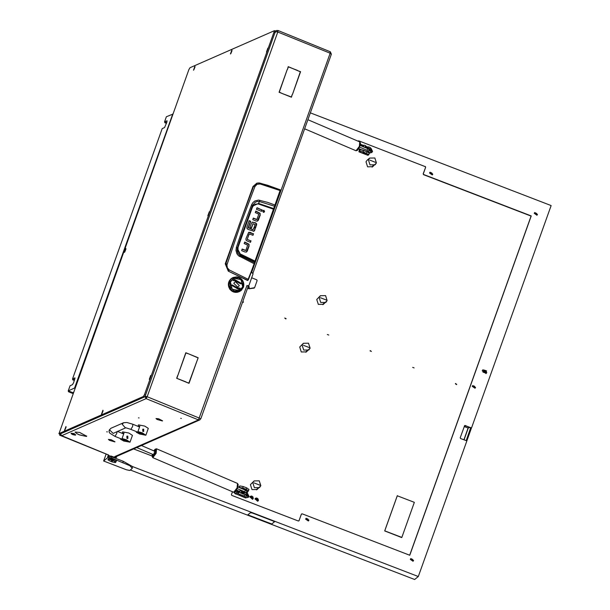 <?xml version="1.0" encoding="UTF-8"?>
<svg xmlns="http://www.w3.org/2000/svg" width="610" height="610" viewBox="0 0 610 610"><rect width="100%" height="100%" fill="white"/><g stroke="black" fill="none" stroke-linecap="round" stroke-linejoin="round"><path stroke-width="0.91" d="M76.822 433.634L79.3 434.808L86.49 436.424L79.247 434.831L76.822 433.634M157.113 419.436L162.397 420.969L157.113 419.436M109.51 440.344L114.802 441.876L109.51 440.344M139.095 417.957L138.432 417.835L139.095 417.957M107.36 431.895L106.704 431.773L107.36 431.895M181.345 418.46L180.682 418.338L181.345 418.46M60.062 434.053L60.512 434.099M60.504 433.87L61.679 435.723L146.087 398.65L147.17 396.744L199.462 418.185M247.851 285.877L246.989 285.45L248.186 286.342M248.171 285.732L248.926 285.396L253.066 273.844L251.655 272.426L252.906 273.173M330.269 51.751L330.14 53.238L331.299 54.229M76.7 433.565L74.992 432.017L79.384 432.391L75.167 432.078L76.7 433.565M79.552 432.437L86.727 436.219L79.567 432.399M156.991 419.367L156.015 418.513L158.44 418.734L156.183 418.574L156.991 419.367M111.005 439.688L114.947 441.754L111.02 439.65M109.396 440.275L108.412 439.421L110.845 439.635L108.588 439.482L109.396 440.275M158.608 418.78L162.542 420.854L158.615 418.742M61.679 435.723L108.572 455.014M108.351 455.327L110.883 456.356M115.625 457.683L116.479 457.309L114.749 456.608L198.456 419.893L199.783 419.886L200.72 418.75M251.655 272.426L330.14 53.238L277.763 31.994L277.985 30.5L277.535 31.659M277.512 31.918L277.123 31.804M144.936 396.462L146.087 398.65L147.17 396.744L277.763 31.994L275.644 31.613M246.989 285.45L198.456 419.893L146.087 398.65M186.035 381.921L176.641 378.307L185.806 382.028M177.624 375.562L176.641 378.307M177.853 375.463L176.869 378.208M287.135 69.723L279.296 92.133L281.942 93.399L279.075 92.232L287.135 69.723M292.32 94.268L291.443 97.249L282.11 93.467L291.336 97.013L292.32 94.268M297.68 70.653L300.608 71.652L292.548 94.161L300.379 71.751L297.68 70.653M197.129 360.64L198.174 357.727L197.129 360.64M198.174 357.727L188.848 353.937L197.953 357.826M177.914 375.287L185.806 352.71L188.681 353.869L185.913 352.946L177.914 375.287M186.141 382.165L188.902 383.088L197.068 360.815L189.008 383.324L186.141 382.165M297.573 70.417L288.347 66.871L287.363 69.616L288.24 66.635L297.337 70.524M248.621 285.732L247.866 285.884M116.83 456.318L116.479 457.309M145.035 396.302L146.118 396.599M146.492 397.514L146.11 396.736M145.096 396.187L146.85 396.881M145.111 396.157L147.17 396.744M275.667 31.354L276.528 30.53L277.901 30.508M276.879 31.743L277.489 31.636M200.705 418.887L199.607 418.239M199.783 419.886L116.19 456.6L114.84 456.615M331.337 54.046L330.414 51.819M59.734 433.946L59.688 435.182L60.093 434.053L144.501 396.98L145.584 395.066L275.506 31.102M86.696 435.959L86.536 436.402M260.188 183.152L280.28 189.923L254.469 262.651L240.027 255.544L237.801 253.219L237.077 250.58L237.427 247.835L241.011 237.023L252.563 205.349L251.64 204.739L243.672 225.708L236.375 247.363L235.994 250.588L236.893 253.729L238.518 255.773L254.141 263.733L248.316 279.342L229.39 270.001L227.416 267.866L226.958 264.946L240.477 224.571L254.911 186.584L257.031 184.281L260.188 183.976L260.142 183.122L257.161 183.107L253.546 186.347L254.911 186.584M247.69 280.539L254.37 263.825L248.438 279.7L247.69 280.539L228.27 271.107L225.273 263.863L252.975 186.5L256.757 183.213L259.09 182.939L267.683 185.303L280.364 189.824L275.377 205.166L280.287 190.587L260.188 183.976M257.359 221.133L259.974 214.956L259.936 213.469L255.735 211.296M256.574 219.562L253.211 218.334M261.293 211.235L261.774 209.916L256.932 207.949M263.901 212.326L264.29 211.83L263.68 210.458L263.062 210.412M250.222 242.223L250.695 240.904L247.187 239.326L249.215 234.026M252.738 235.185L253.219 233.859L248.59 232.387M246.272 252.083L248.888 245.906L248.842 244.419L244.64 242.246M245.479 250.512L242.117 249.284M255.605 227.187L256.253 223.786L255.415 223.008L252.265 222.147M251.274 227.934L253.058 223.702L251.511 228.033L249.978 227.408L251.549 223.008L252.387 222.086L255.727 222.871L256.253 223.786M253.729 231.304L255.216 228.277L253.912 227.743M252.754 229.772L248.583 227.812L252.944 229.718M255.216 228.277L254.751 230.313L253.89 231.243L247.965 229.345L246.958 228.414L246.92 227.072L249.215 220.66L250.748 221.285L248.262 227.949M248.156 227.782L250.435 221.422L249.132 220.896M252.975 186.5L253.546 186.347L239.341 224.343L225.83 263.749L227.149 264.115M225.273 263.863L225.83 263.749L228.613 271.031L229.39 270.001M228.27 271.107L247.805 280.402L248.544 279.418M252.273 206.287L258.533 203.45L273.608 208.544L274.98 206.172M254.644 262.902L254.37 263.825M259.974 214.956L259.936 213.469M260.295 214.819L258.396 220.126L257.45 221.102M260.249 213.325L255.819 211.06L255.262 212.615L258.762 214.194L256.894 219.425L253.295 218.098L252.738 219.661L256.154 221.041L257.595 221.041M262.087 209.779L261.53 211.335L256.459 209.276L257.016 207.72L261.774 209.916M263.291 212.272L264.603 211.685L263.993 210.32L262.681 210.907L263.291 212.272M249.063 234.095L247.187 239.326M247.279 239.516L250.695 240.904M251.015 240.759L250.451 242.322L246.905 240.881L246.021 240.05L245.975 238.563L248.674 232.341L250.123 232.334L253.219 233.859M253.531 233.721L252.975 235.277L249.376 233.958M248.888 245.906L248.842 244.419M249.2 245.769L247.302 251.076L246.356 252.052M249.154 244.274L244.724 242.01L244.168 243.565L247.668 245.144L245.799 250.374L242.2 249.048L241.644 250.611L245.06 251.991L246.501 251.991M256.299 225.242L255.834 227.286L254.301 226.661L255.071 224.518L252.799 223.771M256.619 225.105L256.574 223.649M253.074 229.635L253.996 227.515L255.529 228.132M254.843 261.728L254.82 261.011L239.57 253.592L237.961 251.145L238.014 247.271L252.281 207.446L253.554 205.417L255.506 204.106L258.327 203.992L259.38 201.498L274.668 206.249L275.377 205.166L273.921 208.46M239.577 256.528L240.226 254.568L254.843 261.759L273.615 209.23L255.026 261.156M275.377 205.166L267.63 202.352L258.465 200.057L254.82 200.987L252.921 202.596L251.64 204.739M252.281 207.446L251.907 207.225M238.014 247.271L237.664 247.103M240.378 254.134L237.305 248.247M237.221 248.621L237.427 247.843L236.375 247.363M237.427 247.843L252.685 205.265L255.285 202.2L257.252 201.437L259.38 201.498L259.738 200.225M72.75 434.625L75.259 435.174L73.863 434.145L71.294 433.756L72.75 434.625M71.294 433.756L71.095 433.275L74.039 433.824L75.716 434.93L75.259 435.174M75.716 434.93L74.145 433.542L71.095 433.275M136.548 431.712L136.358 432.246L139.629 434.038L145.889 435.204L142.328 432.856L137.944 431.545L139.865 426.169L137.982 426.337M145.889 435.204L148.321 428.411L144.761 426.062L138.5 424.895L137.99 426.306M143.731 431.43L142.831 431.438L142.725 429.188L143.647 429.173L143.731 431.43L142.831 431.438L142.725 429.188M136.358 432.246L140.186 433.794L143.868 434.48L137.944 431.545M120.681 438.682L120.49 439.215L123.761 441.007L130.022 442.174L126.461 439.825L122.076 438.514L123.998 433.138L122.122 433.306L122.633 431.865L128.893 433.031L132.454 435.38L130.022 442.174M127.864 438.399L126.964 438.407L126.857 436.158L127.78 436.142L127.864 438.399L126.964 438.407L126.88 436.15M120.49 439.215L124.318 440.763L128.001 441.449L122.076 438.514M248.156 286.098L249.193 286.837L248.994 288.705L254.629 287.691L257.145 280.661L256.795 279.868L251.655 277.786M248.209 286.387L249.017 286.448M249.193 286.837L248.682 288.255M249.292 288.743L254.164 288.072M248.544 288.789L248.369 288.393M248.872 286.982L248.697 286.586M254.317 288.027L253.851 288.21M230.168 281.828L230.397 287.196L234.24 290.94L239.456 290.871L242.978 287.028L242.757 281.66L238.906 277.916L233.691 277.985L230.168 281.828M229.512 281.5L229.085 285.404L230.854 289.361L232.867 291.077L234.949 291.915L239.12 291.671M241.034 290.596L239.501 291.519M241.316 290.368L243.39 287.234M238.876 291.793L236.886 292.221L239.326 291.595M236.604 292.365L237.625 292.205M236.543 292.365L237.618 292.213M235.498 292.381L236.352 292.373L235.498 292.381M235.33 292.358L234.941 292.312M234.583 292.198L235.063 292.312M234.065 292.121L233.668 291.999M232.982 291.74L234.004 291.938L232.982 291.74M232.845 291.664L232.463 291.473M232.151 291.214L232.593 291.519M231.716 291.008L231.358 290.734M231.106 290.421L231.487 290.802M230.71 290.154L230.389 289.819M229.924 289.262L230.511 289.91L229.924 289.262M229.856 289.14L229.589 288.751M229.673 288.858L229.352 287.775L229.695 288.858M229.177 287.996L228.979 287.562M228.674 286.616L229.154 287.63L228.681 286.593M228.697 286.746L228.582 286.288M228.62 286.41L228.651 285.205L228.636 286.418M228.43 285.434L228.392 284.977M228.414 285.091L228.414 283.978L228.43 285.106M228.392 284.108L228.43 283.658M228.537 282.941L228.445 283.78L228.537 282.941M228.582 282.796L228.689 282.377M228.819 281.95L229.063 281.423L228.819 281.95M232.845 277.687L231.853 278.244M241.095 278.762L240.188 278.076M240.05 277.992L239.013 277.466M231.64 278.335L232.578 277.802L231.64 278.335M238.906 277.413L237.74 277.054M232.929 277.649L231.876 278.252M231.464 278.45L230.633 279.144L231.472 278.45M237.679 277.039L236.436 276.887M242.772 280.813L242.132 279.86M242.017 279.715L241.232 278.884M232.57 277.832L233.104 277.573L232.578 277.802M230.359 279.54L231.121 278.77L230.359 279.548M230.603 279.243L229.901 280.074L230.61 279.243M230.115 279.746L229.49 280.638L230.13 279.746M231.686 278.351L230.854 279.044L231.693 278.358M236.329 276.902L233.279 277.497M229.673 280.287L229.131 281.24L229.688 280.287M232.075 278.137L233.02 277.611L232.075 278.145M231.8 278.305L230.969 278.999L231.8 278.305M230.016 280.02L230.71 279.189L230.016 280.036M230.222 279.7L229.604 280.592L230.237 279.7M229.779 280.242L229.238 281.187L229.795 280.242M231.236 278.724L230.466 279.487L231.243 278.724M229.39 280.821L228.933 281.82L229.406 280.821M231.617 278.495L232.501 277.885L231.617 278.503M231.907 278.259L231.076 278.945L231.914 278.259M231.342 278.678L230.58 279.441L231.35 278.678M229.711 280.539L230.336 279.647L229.718 280.554M229.894 280.196L229.352 281.141L229.909 280.188M229.497 280.775L229.04 281.767L229.512 280.768M230.816 279.144L230.123 279.975L230.832 279.144M228.575 283.086L228.857 282.018L228.59 283.101M229.154 281.385L228.78 282.415L229.169 281.378M230.748 279.09L231.579 278.404L230.748 279.098M231.015 278.823L230.244 279.586L231.022 278.823M230.488 279.288L229.795 280.12L230.496 279.288M243.68 283.315L243.39 282.209M243.329 282.026L242.864 280.981M231.19 278.9L232.021 278.206L231.19 278.907M231.457 278.625L230.687 279.395L231.464 278.633M230.931 279.09L230.229 279.929L230.938 279.098M232.585 277.84L231.724 278.45L232.654 277.847M229.459 281.096L230 280.142L229.467 281.111M229.612 280.722L229.146 281.721L229.627 280.722M229.261 281.332L228.895 282.369L229.276 281.324M230.443 279.601L229.825 280.493L230.458 279.601M228.544 283.292L228.445 284.405L228.559 283.284M228.971 281.965L228.689 283.032L228.986 281.957M237.374 292.152L236.291 292.221L237.374 292.152M236.192 292.159L235.117 292.03L236.2 292.152M235.704 292.152L236.787 292.19L235.696 292.144M234.949 291.915L234.049 291.641M234.537 291.854L235.605 292.083L234.53 291.839M236.893 292.137L235.811 292.106L236.901 292.129M236.405 292.167L237.481 292.106L236.398 292.159M236.23 292.106L235.308 291.992M238.739 291.816L237.686 292.076L238.739 291.816M237.519 292.068L236.596 292.121M237.099 292.129L238.174 291.969L237.099 292.121M235.971 292.259L234.896 292.129L235.986 292.251M235.483 292.251L236.566 292.281L235.475 292.243M234.797 292.037L233.752 291.717L234.812 292.03M234.316 291.946L235.384 292.175L234.309 291.938M236.665 292.32L237.732 292.159L236.657 292.312M232.555 290.878L231.792 290.307M233.668 291.588L232.685 291.084L233.683 291.58M233.203 291.427L234.225 291.839L233.203 291.412M232.189 290.695L233.127 291.283L232.181 290.673M236.672 292.236L235.59 292.205L236.68 292.228M236.184 292.266L237.26 292.205L236.177 292.259M236.771 292.274L237.839 292.114L236.764 292.266M235.49 292.129L234.423 291.9L235.506 292.121M235.002 292.083L236.085 292.213L234.995 292.068M238.952 291.763L237.93 292.114L238.952 291.763M239.394 291.572L238.983 291.748M234.331 291.793L233.317 291.374L234.347 291.786M233.859 291.664L234.911 291.992L233.851 291.649M233.706 291.504L232.867 291.077M238.929 291.755L239.341 291.588M238.777 291.793L237.885 292.015M229.009 284.077L229.085 283.131M228.963 283.734L228.963 284.847L228.979 283.719M228.887 284.42L228.979 285.533L228.902 284.405M231.015 290.36L230.244 289.544L231.037 290.352M231.083 290.429L231.464 290.81M229.192 286.883L228.91 285.793L229.215 286.891M229.002 286.471L229.375 287.531L229.017 286.448M229.146 287.135L229.612 288.156L229.162 287.112M228.872 285.114L229.055 286.212L228.887 285.091M230.222 289.331L229.604 288.393L230.252 289.331M229.901 288.988L230.595 289.864L229.909 288.965M229.085 285.404L229.009 284.451M228.979 285.061L229.169 286.166L228.994 285.045M232.143 291.229L232.578 291.527M231.175 290.497L232.059 291.168L231.175 290.474M229.482 287.485L229.108 286.425L229.505 287.493M229.261 287.081L229.718 288.111L229.268 287.058M229.459 287.729L230 288.713L229.467 287.707M229.017 285.747L229.299 286.83L229.032 285.724M230.71 289.811L230.016 288.934L230.733 289.811M230.359 289.498L231.121 290.307L230.359 289.468M229.711 288.347L230.336 289.277L229.718 288.324M229.39 286.708L229.154 285.777M233.226 291.778L232.242 291.275L233.241 291.771M232.174 291.115L231.281 290.452L232.196 291.115M229.825 288.057L229.368 287.035L229.856 288.065M229.573 287.676L230.115 288.66L229.581 287.653M229.825 288.301L230.443 289.231L229.833 288.271M229.223 286.372L229.596 287.432L229.238 286.349M231.236 290.261L230.466 289.445L231.259 290.261M230.854 289.971L231.686 290.711L230.854 289.948M230.123 288.888L230.816 289.765L230.13 288.865M229.017 282.887L229.299 281.82L229.032 282.91M229.055 282.476L228.872 283.566L229.078 282.468M228.872 283.147L228.78 284.252L228.887 283.139M229.596 281.187L229.223 282.224L229.612 281.179M228.765 285.632L228.666 284.519L228.78 285.648M228.689 285.892L228.971 286.974L228.704 285.869M228.742 283.833L228.742 284.946L228.758 283.818M229.39 288.255L228.933 287.226L229.413 288.263M228.979 283.52L229.169 282.43L228.994 283.536M228.979 283.101L228.887 284.207L229.002 283.086M228.849 283.78L228.849 284.9L228.872 283.764M229.154 282.758L229.39 281.85M228.948 286.265L228.758 285.16L228.971 286.273M228.796 285.846L229.078 286.929L228.811 285.823M228.895 286.517L229.261 287.577L228.902 286.494M228.78 284.473L228.872 285.587L228.796 284.451M229.49 288.446L230.115 289.376L229.497 288.416M229.04 287.18L229.497 288.21L229.047 287.158M234.575 292.137L233.531 291.809L234.591 292.121M234.675 292.228L235.75 292.358L234.667 292.213M233.447 291.687L232.463 291.183L233.462 291.679M230.626 289.064L230.092 288.271M230.344 288.789L231.037 289.666L230.344 288.766M230.687 289.353L231.457 290.162L230.687 289.323M232.395 291.023L231.503 290.352L232.418 291.016M231.968 290.795L232.906 291.382L231.968 290.772M231.076 289.872L231.907 290.612L231.076 289.849M235.277 292.228L234.202 291.999L235.285 292.213M234.781 292.175L235.864 292.304L234.774 292.167M235.368 292.297L236.451 292.335L235.361 292.289M234.118 291.885L233.096 291.473L234.133 291.877M233.638 291.763L234.69 292.083L233.638 291.748M231.51 290.055L230.854 289.361M231.19 289.826L232.021 290.566L231.19 289.803M233.02 291.328L232.075 290.741L233.035 291.321M232.57 291.13L233.554 291.633L232.57 291.115M231.617 290.307L232.501 290.97L231.609 290.284M233.424 291.862L234.469 292.182L233.416 291.847M234.56 292.205L235.056 292.32M232.799 291.427L231.861 290.84L232.814 291.42M232.349 291.229L233.333 291.733L232.349 291.214M230.222 288.614L229.68 287.63L230.244 288.621M229.932 288.248L230.557 289.186L229.939 288.225M230.229 288.843L230.931 289.719L230.237 288.82M229.909 287.935L229.512 287.058M231.8 290.665L230.969 289.918L231.823 290.657M231.396 290.406L232.28 291.069L231.396 290.383M230.58 289.399L231.342 290.207L230.58 289.376M243.443 287.15L243.672 286.136M243.71 285.96L243.802 284.824M243.817 284.626L243.71 283.498M230.801 279.342L231.564 278.579L230.801 279.388M231.037 279.044L230.344 279.876L231.053 279.044M230.557 279.555L229.932 280.447L230.565 279.555M229.261 281.675L229.718 280.676L229.268 281.69M229.375 281.286L229.002 282.323L229.39 281.279M229.078 281.919L228.796 282.987L229.093 281.911M230.115 280.097L229.573 281.042L230.13 280.097M228.559 284.351L228.651 283.246L228.575 284.367M228.521 283.924L228.521 285.045L228.537 283.909M228.445 284.618L228.544 285.732L228.46 284.596M228.841 282.575L228.651 283.665L228.857 282.567M230.664 279.502L230.046 280.394L230.71 279.502M230.222 280.051L229.68 280.996L230.237 280.043M229.108 282.27L229.482 281.24L229.124 282.293M229.192 281.873L228.91 282.941L229.208 281.866M228.948 282.529L228.758 283.619L228.963 282.514M228.628 284.992L228.628 283.879L228.651 285.007M228.559 284.565L228.651 285.678L228.575 284.55M228.765 283.2L228.666 284.306L228.78 283.185M228.575 285.938L228.857 287.028L228.59 285.922M242.925 281.058L242.742 280.722M237.824 287.226L239.379 285.549L235.353 281.606L233.805 283.292L237.824 287.226L239.356 285.556L235.346 281.614M230.443 281.942L232.151 289.216L239.288 290.612L242.719 286.906L241.011 279.632L233.874 278.236L230.443 281.942M233.859 278.244L230.458 281.934L232.166 289.209L239.288 290.612M234.819 280.836L240.675 283.81L241.827 283.635L234.019 279.197M234.85 280.493L233.066 280.684L234.164 279.456M238.304 288.362L232.486 285.038L231.335 285.213L239.15 289.659L240.119 288.156L238.304 288.362L232.486 285.038L231.335 285.205M239.143 289.651L240.104 288.164L238.342 288.004M241.842 283.635L234.37 279.365M249.864 497.02L250.42 496.235L253.333 498.355L252.784 499.14L249.864 497.02M254.988 498.995L255.537 498.21L258.457 500.33L257.9 501.115L254.988 498.995M327.349 334.486L328.775 335.035L327.349 334.486M284.687 318.062L286.105 318.603L285.884 318.923L284.687 318.062L286.098 318.603L284.695 318.062M242.414 302.575L243.428 302.171L242.917 301.172L243.443 302.179L242.414 302.583M370.018 350.918L370.247 350.59L371.437 351.459L370.018 350.918M412.68 367.342L414.106 367.891L412.68 367.342M455.35 383.774L455.578 383.446L456.547 384.635L455.35 383.774L456.76 384.315L455.357 383.774M376.416 162.923L374.853 157.967L369.698 158.081L374.807 157.975L376.416 162.923L372.725 166.705L367.594 166.797L366.023 161.841L367.296 160.049L369.698 158.081L368.432 159.881L370.003 164.837L375.127 164.746L376.393 162.946M250.435 484.675L254.111 480.916L252.845 482.708L254.408 487.672L259.54 487.573L260.805 485.781L259.235 480.825L254.111 480.916L259.258 480.802L260.821 485.751L257.13 489.54L252.006 489.632L250.435 484.675M316.75 299.472L320.418 295.713L319.152 297.505L320.723 302.469L325.854 302.369L327.12 300.577L325.549 295.621L320.418 295.713L325.572 295.598L327.135 300.547L323.445 304.337L318.313 304.428L316.75 299.472M299.716 347.044L303.383 343.285L302.118 345.085L303.688 350.041L308.82 349.949L310.086 348.15L308.515 343.194L303.383 343.285L308.538 343.171L310.101 348.127L306.411 351.909L301.279 352L299.716 347.044M323.62 303.429L322.858 304.733M372.893 165.798L372.138 167.102M306.586 351.002L305.823 352.305M257.306 488.633L256.543 489.937M464.378 426.115L465.712 425.78L464.202 426.596M469.776 427.351L468.03 427.991L469.128 427.099L465.712 425.78M468.03 427.991L464.622 426.672M257.55 500.108L255.971 498.965L255.674 499.392L257.252 500.536L257.55 500.108M255.742 499.239L256.932 500.703M257.611 501.306L258.266 500.452M257.717 501.222L258.365 499.819L257.786 498.492L256.444 497.974L255.285 498.469M252.433 498.141L250.855 496.99L250.55 497.417L252.128 498.561L252.433 498.141M250.618 497.272L251.816 498.736M252.479 499.338L253.219 498.217L252.914 496.807L251.694 496.029L250.161 496.494M468.099 428.014L463.882 439.772M486.795 372.55L482.967 369.767L482.243 370.796L486.071 373.572L486.795 372.55M482.914 369.812L486.681 372.634L486.017 373.617M132.278 468.335L129.907 465.765L111.531 458.034L108.138 457.378L103.654 461.038L126.415 469.799L129.8 470.447L132.103 468.579L132.553 466.543L123.311 461.282L111.935 456.898L108.55 456.25L107.673 456.959L108.382 454.976M310.337 112.88L551.104 205.585L471.507 427.884L464.66 425.566L460.222 437.713L460.588 438.498L466.848 440.908L418.277 576.557L414.67 579.5L130.326 470.02M418.277 576.557L132.553 466.543M465.255 425.475L470.684 427.961M470.615 427.93L466.208 440.664M152.065 456.013L133.666 448.929M423.325 173.781L425.658 167.27L423.21 173.873L423.691 174.567L531.203 215.963L409.737 555.222L302.217 513.826L301.332 514.26L299.007 520.772L301.447 514.169M299.113 520.688L298.343 521.032L231.785 495.404L231.419 494.618L232.456 491.721M358.001 141.116L358.726 140.857L425.178 166.576L358.726 140.857M425.284 166.484L425.658 167.27M409.668 555.199L531.096 216.054L423.576 174.658L423.21 173.873M425.544 167.361L425.178 166.576M358.619 140.948L358.085 140.994M306.929 129.739L304.619 128.855M301.332 514.26L301.576 513.963M465.14 425.566L464.614 425.612M466.322 440.58L466.886 440.801L471.469 427.999L470.905 427.778M103.654 461.038L106.148 454.069M468.251 428.052L464.035 439.825M407.671 576.808L409.905 577.662M486.536 370.91L486.033 372.413L483.6 371.543L484.096 370.034L486.536 370.91M486.033 372.413L485.377 372.946L482.945 372.077L484.096 370.034M474.71 387.159L473.741 386.061L473.406 387.144L474.328 387.563L474.816 387.121L474.45 386.168L473.749 386.046M474.908 387.053L473.215 386.473L474.908 387.053M475.556 387.441L475.022 388.242L472.27 386.328L472.811 385.528L475.556 387.441M472.811 385.528L472.239 386.351L475.022 388.242M431.987 173.827L431.018 172.729M431.933 173.187L431.079 172.63L430.683 173.812L431.605 174.231L431.933 173.187M432.193 173.72L430.492 173.141L432.193 173.72M432.833 174.117L432.299 174.91L429.547 172.996L430.088 172.203L432.833 174.117M430.058 172.226L429.516 173.019L432.269 174.933M308.08 519.88L307.12 518.782L306.777 519.865L307.699 520.284L308.187 519.842L307.829 518.889L307.12 518.767M308.286 519.773L306.594 519.194L308.286 519.773M308.927 520.17L308.393 520.963L305.64 519.049L306.182 518.256L308.927 520.17M306.151 518.279L305.618 519.072L308.363 520.986M397.301 495.762L414.365 502.335L401.799 537.448L384.727 530.875L397.369 495.655M401.708 537.578L384.704 530.898L397.278 495.778M536.663 214.133L535.694 213.035M536.602 213.492L535.755 212.936L535.206 213.462L536.282 214.537L536.602 213.492M536.861 214.026L535.168 213.447L536.861 214.026M534.756 212.501L534.223 213.302L534.756 212.501L537.509 214.415L536.968 215.216L534.223 213.302L536.945 215.238M412.757 560.186L411.788 559.088M412.703 559.545L411.849 558.989L411.453 560.171L412.375 560.59L412.703 559.545M412.962 560.079L411.262 559.5L412.962 560.079M410.858 558.554L410.316 559.355L410.858 558.554L413.603 560.468L413.069 561.269L410.316 559.355L413.069 561.269M414.091 367.883L412.695 367.35L414.091 367.883M371.429 351.459L370.026 350.918L371.429 351.459M328.76 335.027L327.364 334.493L328.76 335.027M271.763 524.013L274.416 521.84L273.013 520.948L252.532 513.063L250.496 512.674L247.843 514.848L271.763 524.013M273.013 520.948L252.532 513.063M250.496 512.674L247.873 514.817M273.051 520.833L274.416 521.794M250.535 512.56L252.57 512.949M115.603 457.683L111.02 456.044M116.06 461.747L115.831 462.136L113.063 460.497L116.06 461.747L116.464 460.619L109.068 457.767L108.664 458.903L112.309 459.818L112.514 459.254L113.422 459.604L113.224 460.169M115.831 462.136L115.267 462.601L111.546 461.739L113.422 459.604M111.378 460.779L111.798 460.931M109.068 457.767L107.871 459.749L110.631 461.389L112.156 460.146L108.435 459.284L108.664 458.903M111.546 461.739L113.063 460.497M107.871 459.749L108.435 459.284M365.664 153.491L362.691 152.706M359.687 151.189L358.893 151.798L359.488 149.008L359.45 150.365L360.197 149.778L363.583 150.426L363.08 151.837L359.687 151.189L360.197 149.778M363.08 151.837L368.837 154.635L367.96 155.23M358.733 148.657L359.214 149.229M358.932 149.122L358.558 148.939M368.966 152.721L371.803 152.477L369.34 153.118M371.803 152.477L372.527 151.448L371.063 148.306L370.171 147.963M368.356 147.262L365.642 146.225M363.667 145.462L360.411 144.25M366.496 153.156L366.999 151.737L363.583 150.426M366.999 151.737L369.294 153.278M362.5 149.923L367.533 151.76M367.777 152.065L362.195 149.961M365.603 146.354L367.594 147.117L367.944 148.024L365.405 146.835M365.215 147.147L368.097 148.222L368.501 147.094L367.891 148.207L368.402 147.528L368.005 148.466L365.039 147.307L365.619 145.714M362.813 146.537L364.017 145.073L363.293 146.743M368.257 147.437L367.731 147.231M363.568 145.592L362.836 145.668L362.645 146.461M363.133 146.674L363.926 145.302L362.889 146.568M370.201 147.521L369.073 149.458M369.629 149.107L368.165 148.138M365.047 147.3L363.423 146.659M362.592 146.446L362.714 145.912M370.819 151.227L371.254 151.303L371.49 149.999L370.888 149.275L369.736 149.458L369.355 150.411L370.346 151.448L370.819 151.227M370.407 149.534L369.668 149.541M371.467 150.479L370.575 149.397M370.095 151.501L370.895 149.259L370.095 151.501M370.079 148.238L371.063 148.39L371.772 152.347L369.523 152.691L368.219 151.463M368.165 151.478L369.485 152.729L371.726 152.386M371.162 151.349L371.315 150.617M360.396 144.326L362.325 146.331M358.886 148.611L359.45 148.855M360.807 145.676L361.303 145.889M234.248 492.323L235.704 493.818L245.944 497.76L248.308 497.394L249.032 496.372L247.096 492.728L248.476 490.775L246.135 489.296L246.646 487.878L248.941 489.418M239.333 487.329L239.837 485.918L243.23 486.566L242.719 487.985L239.158 487.474M239.837 485.918L238.647 487.253M243.23 486.566L246.646 487.878M248.308 497.394L245.944 497.76M235.704 493.818L245.67 497.981M235.429 494.039L233.904 492.316M242.719 487.985L246.135 489.296M246.28 490.585L241.812 488.61M241.125 488.313L246.394 490.654M246.76 490.143L240.988 488.076M241.4 493.193L243.596 494.26L241.4 493.193M241.354 492.491L244.152 493.78L243.596 494.26M244.198 493.673L244.374 493.185L241.598 491.896M245.441 490.158L242.658 488.968M245.708 494.657L244.076 494.039L245.731 494.649L246.318 493.048L244.656 492.422L244.076 493.864M238.884 492.018L239.936 490.905L238.548 493.284L239.128 491.912L241.087 492.895L241.69 491.302L240.02 490.676L238.99 492.156M238.548 493.284L238.884 494.016L244.069 495.968L245.319 494.512M241.712 491.37L244.648 492.438L241.674 491.614M244.114 493.902L244.564 492.666M241.057 492.903L239.433 492.27L240.02 490.676M236.672 490.509L236.184 490.6M235.635 491.347L236.36 492.461L237.519 492.278L237.496 491.096L236.299 490.425M237.748 491.454L237.313 490.432M237.42 492.331L237.572 491.591M237.648 490.577L236.352 492.476L235.567 491.439M238.792 491.073L238.03 493.322L235.788 493.673L234.415 492.293M234.354 492.308L233.706 492.255L237.061 487.908L237.496 483.394L238.205 484.691L237.74 487.298L235.788 491.164L234.362 492.3L235.742 493.703L237.992 493.36M235.986 490.897L235.62 491.386M246.913 494.451L246.165 494.458M246.669 494.451L246.234 494.374L245.998 495.678L246.6 496.403L247.759 496.22L247.904 494.901L246.669 494.451M247.973 495.404L247.081 494.321M247.66 496.273L247.812 495.533M247.393 494.176L246.592 496.418L247.393 494.176M246.303 493.193L247.569 493.307L248.27 497.272L246.028 497.615L244.564 495.945M244.518 495.968L245.983 497.646L248.27 497.272M359.526 147.086L367.045 150.304L368.524 151.333L367.67 151.89M361.829 149.869L358.787 148.565M367.045 150.304L367.655 148.604L360.144 145.393M367.655 148.604L369.134 149.633L368.524 151.333M152.973 454.473L153.316 455.228L155.093 450.706L154.422 451.087M246.074 492.956L244.762 491.828L245.373 490.127L237.862 486.917M245.373 490.127L246.852 491.157L246.242 492.849M244.762 491.828L237.244 488.61M239.402 491.332L236.505 490.089M209.276 211.762L207.865 215.688L209.276 211.762M231.876 50.05L230.466 53.985L231.876 50.05M102.899 410.263L101.489 414.198L102.899 410.263M267.881 48.083L266.471 52.01L267.881 48.083M150.67 375.44L149.259 379.374L150.67 375.44M194.903 66.292L193.5 70.219L194.903 66.292M65.933 426.504L64.523 430.431L65.933 426.504M125.82 248.415L124.409 252.349L125.82 248.415M59.955 433.992L58.979 433.596L143.388 396.523L144.471 394.617L274.469 30.645L189.977 67.718L188.894 69.631L58.979 433.596M149.816 378.055L150.426 376.69L149.816 378.055M150.83 375.989L149.602 379.031M65.079 429.112L65.689 427.747L65.079 429.112M66.094 427.053L64.866 430.088M194.056 68.899L194.666 67.535L194.056 68.899M195.07 66.841L193.843 69.876M208.422 214.369L209.032 213.012L208.422 214.369M209.444 212.31L208.208 215.345M267.027 50.691L267.637 49.326L267.027 50.691M268.049 48.632L266.814 51.667M102.045 412.871L102.655 411.514L102.045 412.871M103.067 410.812L101.832 413.854M231.022 52.658L231.632 51.301L231.022 52.658M232.036 50.599L230.809 53.642M124.966 251.023L125.576 249.665L124.966 251.023M125.98 248.964L124.753 251.999M68.678 391.025L68.427 391.727L69.38 391.307L73.169 392.848L72.72 392.665L73.33 392.398L72.72 392.665L68.267 390.858L70.089 385.756L72.468 384.712L73.551 382.805L75.038 377.971M172.996 114.039L166.416 116.731L164.586 121.832L166.69 122.686L165.706 122.282L164.753 122.701L165.005 122M172.76 113.948L74.611 388.067L68.267 390.858M164.586 121.832L167.056 120.78L166.835 122.275L164.532 127.581L162.153 128.626L72.521 378.962L74.626 379.816L73.635 379.412L72.681 379.832L74.374 380.518M72.521 378.962L74.9 377.918M68.427 391.727L72.918 393.549M72.933 379.13L72.681 379.832M166.439 123.388L164.753 122.701M60.642 434.671L60.405 435.342M280.318 190.671L280.432 190.183M258.327 203.992L273.615 209.23M140.376 433.268L140.186 433.794M124.509 440.237L124.318 440.763M125.812 427.801L130.822 429.394L132.576 426.52L132.896 424.27L139.576 426.977M125.447 427.923L122.198 424.255L123.594 422.738L110.898 428.312L109.503 429.829L113.124 433.375L125.515 427.93M117.15 431.598L116.708 433.489L114.954 436.356L125.82 440.763L126.407 440.283M142.946 433.649L141.688 433.801L142.275 433.313M255.186 499.201L258.03 500.299L255.186 499.201M250.069 497.234L252.914 498.324L250.069 497.234M108.138 457.378L108.55 456.25M122.907 462.411L123.311 461.282M111.531 458.034L111.935 456.898M486.376 370.895L483.913 371.429L486.376 370.895M484.248 371.337L486.101 370.933L484.248 371.337M369.79 160.14L375.478 162.329L369.79 160.14M303.475 345.344L309.163 347.532L303.475 345.344M320.509 297.771L326.197 299.96L320.509 297.771M254.195 482.975L259.89 485.163L254.195 482.975M368.082 155.275L358.977 151.768M360.441 149.694L359.397 149.625M367.319 148.192L365.733 147.574M246.387 492.453L247.096 492.728M246.852 491.08L247.721 491.416M240.027 490.692L241.659 491.309M359.778 141.878L360.487 143.19L359.542 147.048L357.414 150.35L355.988 150.739L359.343 146.385L359.778 141.878L307.905 119.674M357.041 150.418L359.641 146.758L360.159 142.717M233.706 492.255L152.774 457.63L156.129 453.276L156.564 448.769L155.138 449.158L153.827 450.836M152.408 454.229L152.736 456.844L155.55 452.628L155.519 449.082L153.857 450.843M234.758 491.942L237.359 488.274L237.877 484.241M143.388 396.523L144.501 396.98M144.471 394.617L145.584 395.066M274.256 32.139L275.369 32.589M252.936 273.204L331.36 54.168M277.985 30.5L330.353 51.743M276.528 30.53L275.407 31.018M200.835 418.719L248.247 286.281M108.633 455.075L59.605 435.189M110.898 428.312L109.205 430.103L109.114 431.842L109.762 433.161L114.954 436.356M127.078 440.618L125.82 440.763M130.822 429.394L141.688 433.801M117.524 431.438L123.708 433.946M132.896 424.27L126.88 422.524L123.594 422.738M258.266 500.444L255.392 498.37M252.601 499.247L253.15 498.477L250.275 496.395M111.02 455.983L110.829 456.516M115.641 457.637L115.427 458.24M367.998 155.306L358.893 151.798M368.837 154.635L369.34 153.217M368.585 146.865L370.232 147.513M364.017 145.073L365.657 145.714M248.476 490.775L248.987 489.357M246.768 490.12L246.631 490.524M240.82 493.261L240.721 492.773M246.318 493.048L244.656 492.422M355.988 150.739L304.649 128.763M237.496 483.394L156.564 448.769M152.378 454.221L152.065 456.31L152.774 457.63M136.792 447.549L153.827 454.839M141.413 445.521L155.275 451.453M58.895 433.603L60.009 434.053M274.469 30.645L275.59 31.095"/></g></svg>
